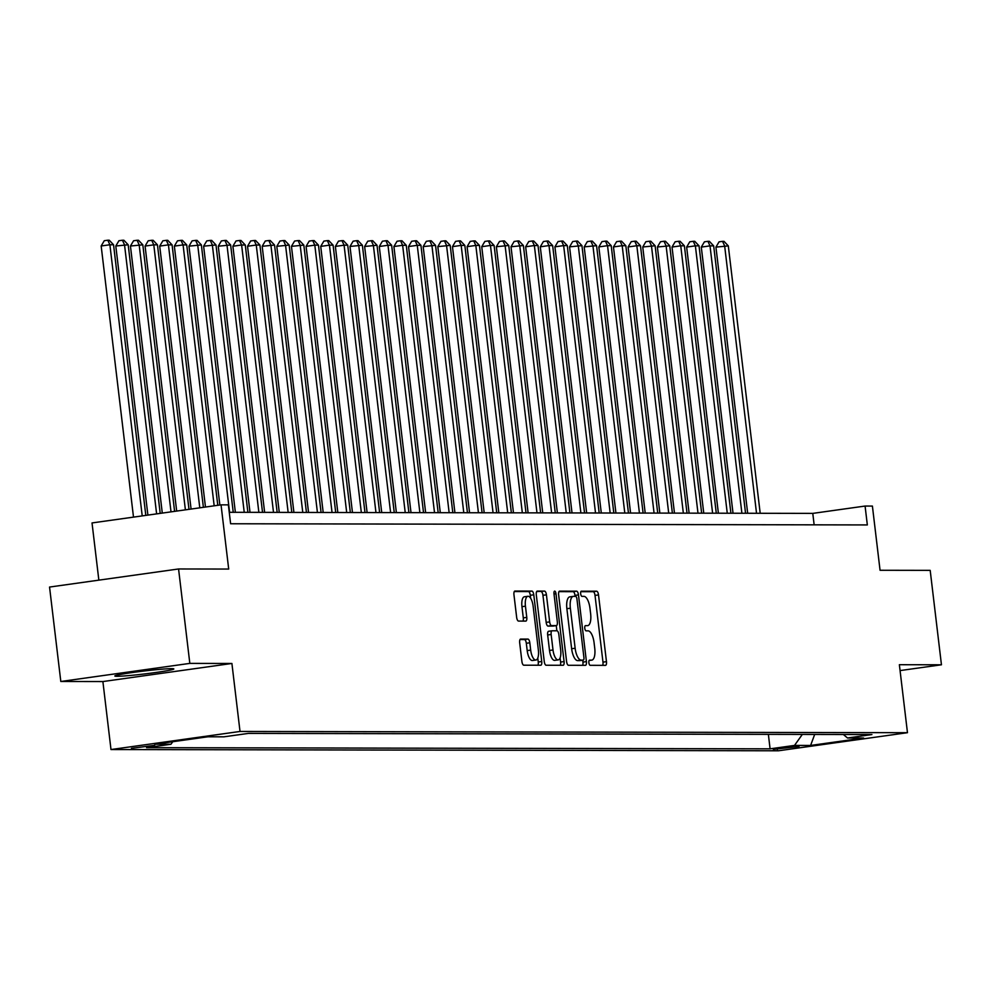 <?xml version="1.0" encoding="UTF-8"?>
<svg xmlns="http://www.w3.org/2000/svg" width="991" height="991" viewBox="0 0 991 991"><rect width="100%" height="100%" fill="white"/><g stroke="black" fill="none" stroke-linecap="round" stroke-linejoin="round"><path stroke-width="1.49" d="M588.889 662.731A2.614 0.991 82 0 0 590.202 665.32L605.476 665.357A3.741 1.425 82 0 0 605.551 665.345A3.741 1.425 82 0 0 606.467 661.654L598.514 594.922A3.741 1.425 82 0 0 596.632 591.206L581.37 591.181A2.614 0.991 82 0 0 581.308 591.181A2.614 0.991 82 0 0 580.664 593.77A2.614 0.991 82 0 0 581.977 596.371L583.959 596.371A11.966 4.559 82 0 1 589.967 608.251L590.636 613.801A11.966 4.559 82 0 1 587.7 625.643A11.966 4.559 82 0 1 587.452 625.655L585.47 625.655A2.614 0.991 82 0 0 585.421 625.655A2.614 0.991 82 0 0 584.777 628.257A2.614 0.991 82 0 0 586.09 630.846L588.072 630.846A11.966 4.559 82 0 1 594.08 642.725L594.749 648.287A11.966 4.559 82 0 1 591.813 660.117A11.966 4.559 82 0 1 591.565 660.142L589.583 660.13A2.614 0.991 82 0 0 589.534 660.142A2.614 0.991 82 0 0 588.889 662.731M117.149 676.283A29.705 1.486 173.2 0 0 150.26 673.236A29.705 1.486 173.2 0 0 173.846 668.95A29.705 1.486 173.2 0 0 171.542 668.652A29.705 1.486 173.2 0 0 138.443 671.712A29.705 1.486 173.2 0 0 114.845 675.986A29.705 1.486 173.2 0 0 117.149 676.283M131.431 748.341L154.683 745.331L131.431 748.341M520.671 639.071A3.741 1.425 82 0 0 520.597 639.071A3.741 1.425 82 0 0 519.68 642.775L521.91 661.493A3.741 1.425 82 0 0 523.793 665.196L540.752 665.234A3.741 1.425 82 0 0 540.826 665.234A3.741 1.425 82 0 0 541.743 661.53L533.777 594.798A3.741 1.425 82 0 0 531.907 591.082L514.948 591.057A3.741 1.425 82 0 0 514.874 591.057A3.741 1.425 82 0 0 513.957 594.761L516.658 617.381A3.741 1.425 82 0 0 518.528 621.084L525.787 621.097A3.741 1.425 82 0 0 525.862 621.097A3.741 1.425 82 0 0 526.778 617.393L525.441 606.182A9.997 3.815 82 0 1 527.893 596.285A9.997 3.815 82 0 1 533.133 606.195L538.373 650.121A9.997 3.815 82 0 1 535.92 660.018A9.997 3.815 82 0 1 530.68 650.108L529.813 642.787A3.741 1.425 82 0 0 527.93 639.084L520.523 639.084M900.063 670.585L941.45 664.788L930.19 570.358L880.058 570.271L872.402 506.067L865.081 506.054L867.336 524.933L230.618 523.756L228.364 504.865L221.043 504.853L92.027 522.938L98.852 580.144M189.826 663.388L60.81 681.486L102.891 681.56L231.906 663.462L189.826 663.388L178.566 568.97L228.698 569.057L221.043 504.853M231.906 663.462L240.02 731.457L907.471 732.696L778.455 750.782L110.992 749.543L240.02 731.457M941.45 664.788L899.37 664.713L907.471 732.696M566.592 661.579A3.741 1.425 82 0 0 568.475 665.283L585.433 665.32A3.741 1.425 82 0 0 585.508 665.308A3.741 1.425 82 0 0 586.424 661.616L578.471 594.885A3.741 1.425 82 0 0 576.589 591.169L559.63 591.144A3.741 1.425 82 0 0 559.556 591.144A3.741 1.425 82 0 0 558.639 594.848L566.592 661.579M563.086 665.271L546.128 665.246A3.741 1.425 82 0 1 544.257 661.53L536.292 594.798A3.741 1.425 82 0 1 537.221 591.107A3.741 1.425 82 0 1 537.295 591.094L544.542 591.107A3.741 1.425 82 0 1 546.425 594.823L549.658 621.89A3.741 1.425 82 0 0 551.529 625.594L556.347 625.606A3.741 1.425 82 0 0 556.422 625.594A3.741 1.425 82 0 0 557.338 621.902L553.981 593.72A2.614 0.991 82 0 1 554.626 591.131A2.614 0.991 82 0 1 555.988 593.733L564.077 661.567A3.741 1.425 82 0 1 563.161 665.271A3.741 1.425 82 0 1 563.086 665.271M60.81 681.486L49.55 587.056L178.566 568.97M799.043 746.458L773.29 749.369L799.043 746.458M172.768 741.714L170.96 744.253L146.557 747.672L770.094 748.837L794.509 745.418L802.326 734.43M170.96 744.253L154.856 744.229L207.862 736.796L223.966 736.821L248.369 733.402L871.919 734.554L847.516 737.985L863.607 738.01L810.613 745.443L794.509 745.418M102.891 681.56L110.992 749.543M865.081 506.054L812.781 513.388L229.255 512.297M814.144 524.834L812.781 513.388M768.372 734.368L770.094 748.837M843.353 734.504L847.516 737.985M814.664 734.455L810.613 745.443M602.639 665.345A3.741 1.425 82 0 0 602.974 662.137L595.021 595.405A3.741 1.425 82 0 0 593.138 591.701L580.837 591.677M575.102 596.359L574.978 595.368A3.741 1.425 82 0 0 573.095 591.664L558.974 591.639M582.597 665.308A3.741 1.425 82 0 0 582.931 662.099L582.708 660.204M583.228 660.117A2.614 0.991 82 0 0 583.278 660.117A2.614 0.991 82 0 0 583.922 657.529L576.935 598.96A2.614 0.991 82 0 0 575.622 596.359L573.541 596.359A11.966 4.559 82 0 0 573.293 596.371A11.966 4.559 82 0 0 570.358 608.214L575.139 648.25A11.966 4.559 82 0 0 581.147 660.117L583.228 660.117L579.747 660.613A2.614 0.991 82 0 0 579.797 660.613A2.614 0.991 82 0 0 579.846 660.601M573.058 596.421L570.06 596.842A11.966 4.559 82 0 0 569.813 596.855A11.966 4.559 82 0 0 566.877 608.697L570.358 608.214M579.747 660.613L577.654 660.613A11.966 4.559 82 0 1 571.646 648.733L566.877 608.697M536.639 591.59L544.542 591.107M553.015 626.077A3.741 1.425 82 0 1 552.941 626.089A3.741 1.425 82 0 1 552.854 626.089L548.048 626.089A3.741 1.425 82 0 1 546.165 622.373L542.944 595.306A3.741 1.425 82 0 0 541.061 591.602M556.248 625.618L556.868 630.796M560.101 657.913L560.596 662.062L564.077 661.567M553.003 649.972A9.997 3.815 82 0 0 558.23 659.882A9.997 3.815 82 0 0 560.683 649.985L558.837 634.5A3.741 1.425 82 0 0 556.967 630.796L552.148 630.784A3.741 1.425 82 0 0 552.074 630.784A3.741 1.425 82 0 0 551.157 634.488L553.003 649.972L549.51 650.455A9.997 3.815 82 0 0 554.749 660.365L558.23 659.882M551.999 630.809L548.667 631.279A3.741 1.425 82 0 0 548.593 631.279A3.741 1.425 82 0 0 547.664 634.983L551.157 634.488M549.51 650.455L547.664 634.983M560.262 665.271A3.741 1.425 82 0 0 560.596 662.062M535.92 660.018L532.427 660.514A9.997 3.815 82 0 1 527.2 650.604L526.32 643.283A3.741 1.425 82 0 0 524.45 639.567L520.015 639.554M527.893 596.285L524.412 596.768A9.997 3.815 82 0 0 521.96 606.665L525.441 606.182M522.963 621.097A3.741 1.425 82 0 0 523.298 617.889L521.96 606.665M530.656 598.267L530.296 595.281A3.741 1.425 82 0 0 528.414 591.577L514.292 591.553M537.915 665.234A3.741 1.425 82 0 0 538.249 662.013L537.779 658.049M760.196 513.288L728.311 245.904L715.936 247.118L747.672 513.264M715.936 247.118L719.057 241.841L722.55 241.358L724.644 245.904L756.529 513.276M722.55 241.358L724.012 241.358L728.311 245.904M745.554 513.264L713.669 245.879L710.014 245.867L701.294 247.093L733.03 513.239M701.294 247.093L704.428 241.816L707.908 241.333L710.014 245.867L741.9 513.251M707.908 241.333L709.37 241.333L713.669 245.879M730.912 513.227L699.039 245.855L695.372 245.842L686.652 247.069L718.388 513.202M686.652 247.069L689.786 241.792L693.266 241.309L695.372 245.842L727.258 513.227M693.266 241.309L694.741 241.309L699.039 245.855M716.282 513.202L684.397 245.83L680.743 245.818L672.022 247.044L703.759 513.177M672.022 247.044L675.144 241.767L678.637 241.271L680.743 245.818L712.616 513.202M678.637 241.271L680.099 241.284L684.397 245.83M701.64 513.177L669.755 245.793L657.38 247.007L689.117 513.152M657.38 247.007L660.514 241.742L663.995 241.247L666.101 245.793L697.986 513.165M663.995 241.247L665.457 241.247L669.755 245.793M687.011 513.152L655.125 245.768L642.75 246.982L674.475 513.127M642.75 246.982L645.872 241.705L649.365 241.222L651.459 245.768L683.344 513.14M649.365 241.222L650.827 241.222L655.125 245.768M672.369 513.127L640.483 245.743L636.829 245.731L628.108 246.957L659.845 513.103M628.108 246.957L631.23 241.68L634.723 241.197L636.829 245.731L668.702 513.115M634.723 241.197L636.185 241.197L640.483 245.743M657.727 513.09L625.841 245.718L622.187 245.706L613.466 246.932L645.203 513.065M613.466 246.932L616.6 241.655L620.081 241.172L622.187 245.706L654.072 513.09M620.081 241.172L621.543 241.172L625.841 245.718M643.097 513.065L611.212 245.694L607.545 245.681L598.837 246.908L630.573 513.041M598.837 246.908L601.958 241.631L605.451 241.135L607.545 245.681L639.43 513.065M605.451 241.135L606.913 241.147L611.212 245.694M628.455 513.041L596.57 245.657L584.195 246.87L615.931 513.016M584.195 246.87L587.329 241.606L590.809 241.11L592.915 245.657L624.801 513.028M590.809 241.11L592.271 241.11L596.57 245.657M613.813 513.016L581.94 245.632L569.565 246.846L601.289 512.991M569.565 246.846L572.687 241.569L576.167 241.086L578.273 245.632L610.159 513.004M576.167 241.086L577.642 241.086L581.94 245.632M599.183 512.991L567.298 245.607L563.644 245.595L554.923 246.821L586.66 512.966M554.923 246.821L558.044 241.544L561.538 241.061L563.644 245.595L595.517 512.979M561.538 241.061L562.999 241.061L567.298 245.607M584.541 512.954L552.656 245.582L549.002 245.57L540.281 246.796L572.018 512.942M540.281 246.796L543.415 241.519L546.896 241.036L549.002 245.57L580.887 512.954M546.896 241.036L548.357 241.036L552.656 245.582M569.912 512.929L538.026 245.557L534.36 245.545L525.651 246.771L557.388 512.904M525.651 246.771L528.773 241.494L532.266 240.999L534.36 245.545L566.245 512.929M532.266 240.999L533.728 241.011L538.026 245.557M555.27 512.904L523.384 245.52L511.009 246.747L542.746 512.88M511.009 246.747L514.143 241.47L517.624 240.974L519.73 245.52L551.615 512.892M517.624 240.974L519.086 240.974L523.384 245.52M540.628 512.88L508.755 245.495L496.367 246.709L528.104 512.855M496.367 246.709L499.501 241.445L502.982 240.949L505.088 245.495L536.973 512.867M502.982 240.949L504.456 240.949L508.755 245.495M525.998 512.855L494.113 245.471L490.458 245.458L481.737 246.685L513.474 512.83M481.737 246.685L484.859 241.408L488.352 240.924L490.458 245.458L522.331 512.842M488.352 240.924L489.814 240.924L494.113 245.471M511.356 512.818L479.471 245.446L475.816 245.434L467.095 246.66L498.832 512.805M467.095 246.66L470.23 241.383L473.71 240.9L475.816 245.434L507.702 512.818M473.71 240.9L475.172 240.9L479.471 245.446M496.726 512.793L464.841 245.421L461.174 245.409L452.466 246.635L484.19 512.768M452.466 246.635L455.587 241.358L459.081 240.863L461.174 245.409L493.06 512.793M459.081 240.863L460.542 240.875L464.841 245.421M482.084 512.768L450.199 245.384L437.824 246.61L469.561 512.743M437.824 246.61L440.945 241.333L444.439 240.838L446.545 245.384L478.43 512.756M444.439 240.838L445.9 240.838L450.199 245.384M467.442 512.743L435.557 245.359L423.182 246.573L454.919 512.719M423.182 246.573L426.316 241.309L429.797 240.813L431.903 245.359L463.788 512.731M429.797 240.813L431.258 240.813L435.557 245.359M452.813 512.719L420.927 245.334L417.261 245.322L408.552 246.548L440.289 512.694M408.552 246.548L411.674 241.271L415.167 240.788L417.261 245.322L449.146 512.706M415.167 240.788L416.629 240.788L420.927 245.334M438.171 512.681L406.285 245.31L402.631 245.297L393.91 246.524L425.647 512.669M393.91 246.524L397.044 241.247L400.525 240.763L402.631 245.297L434.516 512.681M400.525 240.763L401.987 240.763L406.285 245.31M423.529 512.657L391.656 245.285L387.989 245.273L379.28 246.499L411.005 512.632M379.28 246.499L382.402 241.222L385.883 240.726L387.989 245.273L419.874 512.657M385.883 240.726L387.357 240.739L391.656 245.285M408.899 512.632L377.014 245.248L364.638 246.474L396.375 512.607M364.638 246.474L367.76 241.197L371.253 240.702L373.359 245.248L405.232 512.62M371.253 240.702L372.715 240.702L377.014 245.248M394.257 512.607L362.372 245.223L349.996 246.437L381.733 512.582M349.996 246.437L353.13 241.172L356.611 240.677L358.717 245.223L390.603 512.595M356.611 240.677L358.073 240.677L362.372 245.223M379.627 512.582L347.742 245.198L344.075 245.186L335.367 246.412L367.104 512.558M335.367 246.412L338.488 241.135L341.982 240.652L344.075 245.186L375.961 512.57M341.982 240.652L343.443 240.652L347.742 245.198M364.985 512.545L333.1 245.173L329.446 245.161L320.725 246.387L352.462 512.533M320.725 246.387L323.859 241.11L327.34 240.627L329.446 245.161L361.331 512.545M327.34 240.627L328.801 240.627L333.1 245.173M350.343 512.52L318.47 245.149L314.804 245.136L306.083 246.363L337.82 512.496M306.083 246.363L309.217 241.086L312.698 240.59L314.804 245.136L346.689 512.52M312.698 240.59L314.172 240.602L318.47 245.149M335.714 512.496L303.828 245.111L291.453 246.338L323.19 512.471M291.453 246.338L294.575 241.061L298.068 240.565L300.174 245.111L332.047 512.496M298.068 240.565L299.53 240.578L303.828 245.111M321.072 512.471L289.186 245.087L276.811 246.301L308.548 512.446M276.811 246.301L279.945 241.036L283.426 240.54L285.532 245.087L317.417 512.458M283.426 240.54L284.888 240.54L289.186 245.087M306.442 512.446L274.557 245.062L262.181 246.276L293.906 512.421M262.181 246.276L265.303 240.999L268.796 240.516L270.89 245.062L302.775 512.434M268.796 240.516L270.258 240.516L274.557 245.062M291.8 512.409L259.915 245.037L256.26 245.025L247.539 246.251L279.276 512.397M247.539 246.251L250.661 240.974L254.154 240.491L256.26 245.025L288.146 512.409M254.154 240.491L255.616 240.491L259.915 245.037M277.158 512.384L245.285 245.012L241.618 245L232.897 246.226L264.634 512.359M232.897 246.226L236.031 240.949L239.512 240.466L241.618 245L273.504 512.384M239.512 240.466L240.986 240.466L245.285 245.012M262.528 512.359L230.643 244.975L218.268 246.202L250.005 512.335M218.268 246.202L221.389 240.924L224.883 240.429L226.976 244.975L258.862 512.359M224.883 240.429L226.344 240.441L230.643 244.975M247.886 512.335L216.001 244.95L203.626 246.164L235.363 512.31M203.626 246.164L206.76 240.9L210.241 240.404L212.347 244.95L244.232 512.322M210.241 240.404L211.702 240.404L216.001 244.95M233.244 512.31L201.371 244.926L188.996 246.14L219.853 505.014M188.996 246.14L192.118 240.863L195.599 240.379L197.704 244.926L229.59 512.297M195.599 240.379L197.073 240.379L201.371 244.926M217.785 505.311L186.729 244.901L183.075 244.888L174.354 246.115L205.471 507.033M174.354 246.115L177.476 240.838L180.969 240.355L183.075 244.888L214.18 505.819M180.969 240.355L182.431 240.355L186.729 244.901M203.39 507.33L172.087 244.876L168.433 244.864L159.712 246.09L191.077 509.052M159.712 246.09L162.846 240.813L166.327 240.33L168.433 244.864L199.786 507.838M166.327 240.33L167.789 240.33L172.087 244.876M188.996 509.349L157.458 244.839L153.791 244.839L145.082 246.065L176.683 511.071M145.082 246.065L148.204 240.788L151.697 240.293L153.791 244.839L185.391 509.845M151.697 240.293L153.159 240.305L157.458 244.839M174.602 511.368L142.815 244.814L130.44 246.028L162.289 513.09M130.44 246.028L133.574 240.763L137.055 240.268L139.161 244.814L171.009 511.864M137.055 240.268L138.517 240.268L142.815 244.814M160.208 513.388L128.186 244.789L115.798 246.003L147.894 515.109M115.798 246.003L118.932 240.726L122.413 240.243L124.519 244.789L156.615 513.883M122.413 240.243L123.887 240.243L128.186 244.789M145.813 515.407L113.544 244.765L109.89 244.752L101.169 245.979L133.5 517.129M101.169 245.979L104.29 240.702L107.784 240.218L109.89 244.752L142.221 515.902M107.784 240.218L109.245 240.218L113.544 244.765M777.303 748.44L777.427 749.493M589.125 660.477L591.565 660.142M593.138 591.701L596.632 591.206M595.021 595.405L598.514 594.922M602.974 662.137L606.467 661.654M573.095 591.664L576.589 591.169M574.978 595.368L578.471 594.885M582.931 662.099L586.424 661.616M571.646 648.733L575.139 648.25M577.654 660.613L581.147 660.117M542.944 595.306L546.425 594.823M546.165 622.373L549.658 621.89M548.048 626.089L551.529 625.594M552.854 626.089L556.347 625.606M554.019 594.005L555.988 593.733M524.45 639.567L527.93 639.084M526.32 643.283L529.813 642.787M527.2 650.604L530.68 650.108M523.298 617.889L526.778 617.393M528.414 591.577L531.907 591.082M530.296 595.281L533.777 594.798M538.249 662.013L541.743 661.53M589.112 660.502L591.813 660.117M579.797 660.613L583.278 660.117M569.813 596.855L573.293 596.371M552.941 626.089L556.422 625.594M548.593 631.279L552.074 630.784"/></g></svg>
